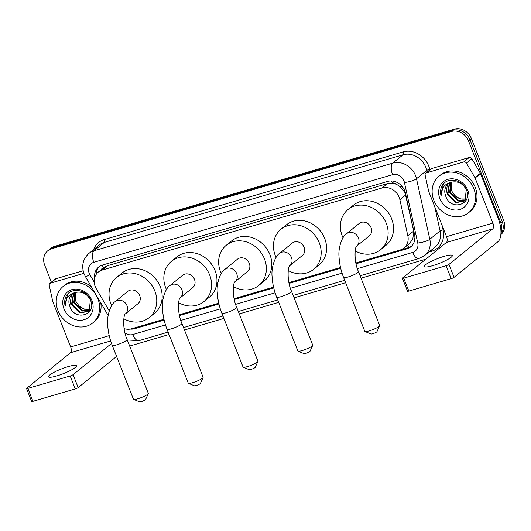 <?xml version="1.0" encoding="UTF-8"?>
<svg xmlns="http://www.w3.org/2000/svg" width="531" height="531" viewBox="0 0 531 531"><rect width="100%" height="100%" fill="white"/><g stroke="black" fill="none" stroke-linecap="round" stroke-linejoin="round"><path stroke-width="0.8" d="M355.889 262.971L400.241 249.962A14.098 12.259 -129.1 0 0 404.031 247.984L409.441 243.59L412.833 239.03L413.689 231.065L405.007 192.66L400.314 186.786L397.082 184.675A4.699 4.089 -129.1 0 0 392.363 183.122A14.098 6.545 -106.3 0 1 391.606 180.952M404.031 247.984A14.098 12.259 -129.1 0 0 407.835 235.817L399.883 199.689A14.098 12.259 -129.1 0 0 399.179 197.386A14.098 12.259 -129.1 0 0 382.108 187.974L102.105 270.1A14.098 12.259 -129.1 0 0 98.308 272.084A14.098 12.259 -129.1 0 0 96.277 288.738L109.233 310.874M392.363 183.122L392.157 183.188A14.098 12.259 50.9 0 1 397.082 184.675M392.157 183.188L387.524 183.573L107.521 265.706L103.333 267.896A4.699 4.089 -129.1 0 0 101.076 269.841M124.121 328.603A14.098 12.259 -129.1 0 0 131.502 328.789L163.953 319.27M179.325 314.757L218.759 303.194M234.131 298.688L273.565 287.118M288.937 282.611L340.51 267.485M51.401 282.226L44.697 265.201A14.098 12.259 50.9 0 1 47.797 250.745L49.237 249.57A14.098 12.259 50.9 0 1 53.027 247.592L452.883 130.307A14.098 12.259 50.9 0 1 469.955 139.726L502.213 221.613A14.098 12.259 50.9 0 1 500.879 234.251A14.098 12.259 50.9 0 0 502.213 221.613L469.955 139.726A14.098 12.259 50.9 0 0 452.883 130.307L53.027 247.592A14.098 12.259 50.9 0 0 49.237 249.57L50.677 248.402A14.098 12.259 50.9 0 1 54.467 246.417L454.324 129.139A14.098 12.259 50.9 0 1 471.402 138.551L503.653 220.438A14.098 12.259 50.9 0 1 500.846 234.662M356.055 263.754L406.978 248.82A14.098 12.259 -129.1 0 0 410.768 246.835A14.098 12.259 -129.1 0 0 414.572 234.669L405.432 193.118A14.098 12.259 -129.1 0 0 404.728 190.821A14.098 12.259 -129.1 0 0 387.657 181.41L102.45 265.062A14.098 12.259 -129.1 0 0 98.653 267.04A14.098 12.259 -129.1 0 0 94.618 277.826M47.797 250.745A14.098 12.259 50.9 0 1 51.587 248.76L451.436 131.482A14.098 12.259 50.9 0 1 468.515 140.894L500.773 222.781A14.098 12.259 50.9 0 1 500.965 232.704M425.802 259.194L361.04 278.191M345.648 282.704L294.094 297.825M278.695 302.345L239.289 313.901M223.89 318.414L184.483 329.977M169.084 334.49L129.677 346.053M130.228 329.081A14.098 12.259 -129.1 0 0 134.735 328.669L164.132 320.047M179.491 315.54L218.938 303.971M234.297 299.464L273.744 287.895M289.103 283.388L340.69 268.261M95.965 274.739A14.098 12.259 50.9 0 1 99.403 266.489M163.973 319.343L136.175 327.501A14.098 12.259 50.9 0 1 134.867 327.8M411.465 246.218A14.098 12.259 50.9 0 1 408.419 247.645L355.903 263.051M340.53 267.558L288.957 282.684M273.584 287.198L234.151 298.761M218.779 303.274L179.345 314.837M433.854 200.287A23.497 20.43 50.9 0 1 439.018 176.179A23.497 20.43 50.9 0 1 473.798 188.571A23.497 20.43 50.9 0 1 468.634 212.672A23.497 20.43 50.9 0 1 433.854 200.287M439.018 176.179L440.464 175.011A23.497 20.43 50.9 0 1 475.245 187.397A23.497 20.43 50.9 0 1 470.074 211.504L468.634 212.672M445.701 196.039C450.593 211.603 472.948 204.601 466.497 190.151C462.979 179.425 447.228 176.518 442.223 185.551C440.504 188.671 440.119 192.122 441.069 195.906C441.015 188.518 444.414 183.958 451.27 182.226A11.748 10.215 50.9 0 0 448.224 183.839A11.748 10.215 50.9 0 0 445.642 195.893A11.748 10.215 50.9 0 0 445.701 196.039L447.348 184.781L448.449 183.666M467.811 190.324A16.448 14.304 50.9 0 1 459.766 209.513A16.448 14.304 50.9 0 1 439.847 198.528A16.448 14.304 50.9 0 1 447.885 179.339A16.448 14.304 50.9 0 1 467.811 190.324M449.671 182.883L447.938 194.034L456.222 202.205L464.333 201.023M449.352 183.062L447.367 194.499L455.651 202.669L464.054 201.262L465.256 200.054L466.191 189.567C462.793 183.295 457.815 180.852 451.27 182.226M451.051 182.292L450.228 192.176L458.512 200.353L465.355 199.935M450.686 182.425L449.651 192.64L457.941 200.811L465.116 200.227M466.138 198.727A11.748 10.215 50.9 0 1 454.795 195.501L460.231 198.959L465.999 198.972M454.795 195.501L451.642 190.901L451.197 182.246M443.412 183.991L441.069 195.906M432.573 265.712A15.041 2.542 -21.5 0 0 452.332 255.517A15.041 2.542 -21.5 0 0 444.108 256.347A15.041 2.542 -21.5 0 0 424.349 266.542A15.041 2.542 -21.5 0 0 432.573 265.712M426.406 172.874A2.35 2.044 -129.1 0 0 425.776 173.206L431.185 168.818A2.35 2.044 50.9 0 1 431.816 168.486L426.406 172.874L463.755 161.922L469.165 157.528A2.35 2.044 50.9 0 1 471.833 158.736L480.349 173.279A2.35 2.044 50.9 0 1 480.522 173.644L498.277 218.706A18.797 8.728 -106.3 0 1 497.859 241.797L454.058 277.341A2.35 0.398 158.5 0 1 451.158 278.662L446.067 265.732A2.35 0.398 -21.5 0 0 448.96 264.411L492.761 228.868A4.699 2.184 73.7 0 0 492.868 223.093L475.119 178.031A2.35 2.044 -129.1 0 0 474.94 177.666L466.424 163.123A2.35 2.044 -129.1 0 0 463.755 161.922M431.816 168.486L469.165 157.528M425.776 173.206A2.35 2.044 -129.1 0 0 425.145 175.23L428.663 191.24A2.35 2.044 -129.1 0 0 428.782 191.618L446.531 236.687A4.699 2.184 73.7 0 1 446.425 242.461L402.624 278.005A2.35 0.398 -21.5 0 0 402.438 278.277A2.35 0.398 -21.5 0 0 403.719 278.151L408.817 291.081L451.158 278.662M408.817 291.081A2.35 0.398 158.5 0 1 407.529 291.207L402.438 278.277M403.719 278.151L446.067 265.732M57.965 310.535A23.497 20.43 50.9 0 1 63.136 286.428A23.497 20.43 50.9 0 1 97.916 298.82A23.497 20.43 50.9 0 1 92.746 322.921A23.497 20.43 50.9 0 1 57.965 310.535M63.136 286.428L64.576 285.26A23.497 20.43 50.9 0 1 91.352 286.727M69.813 306.287C74.705 321.852 97.06 314.85 90.609 300.4C87.091 289.674 71.346 286.773 66.335 295.807C64.616 298.92 64.231 302.371 65.18 306.155C65.127 298.774 68.526 294.207 75.382 292.475A11.748 10.215 50.9 0 0 72.342 294.094A11.748 10.215 50.9 0 0 69.76 306.141L69.813 306.287A11.748 10.215 50.9 0 1 69.76 306.141L71.459 295.037L72.561 293.915M91.923 300.579A16.448 14.304 50.9 0 1 83.885 319.762A16.448 14.304 50.9 0 1 63.959 308.776A16.448 14.304 50.9 0 1 71.997 289.594A16.448 14.304 50.9 0 1 91.923 300.579M73.782 293.139L72.05 304.283L80.34 312.46L88.445 311.272M73.464 293.311L71.479 304.748L79.763 312.925L88.166 311.511L89.367 310.303L90.303 299.816C86.905 293.55 81.933 291.101 75.382 292.475M75.163 292.548L74.34 302.424L82.63 310.602L89.467 310.184M74.805 292.674L73.769 302.889L82.053 311.066L89.228 310.476M90.25 308.976A11.748 10.215 50.9 0 1 78.913 305.75L84.343 309.208L90.111 309.221M78.913 305.75L75.754 301.15L75.309 292.495M100.784 302.843A23.497 20.43 50.9 0 1 94.193 321.753L92.746 322.921M67.523 294.247L65.18 306.155M379.645 325.742L376.983 331.623A3.292 0.558 158.5 0 1 372.676 333.747A3.292 0.558 158.5 0 1 370.957 333.999L364.996 331.517A7.992 1.347 -21.5 0 0 369.171 330.899A7.992 1.347 -21.5 0 0 379.645 325.742A7.992 1.347 -21.5 0 0 379.672 325.483L358.452 271.613A7.992 1.347 158.5 0 1 347.951 277.029A7.992 1.347 158.5 0 1 343.584 277.467L364.804 331.344A7.992 1.347 -21.5 0 0 364.996 331.517M358.452 271.613C353.48 260.761 354.993 246.278 356.699 246.092L369.297 235.87A7.992 6.949 -129.1 0 0 371.05 227.673A7.992 6.949 -129.1 0 0 359.228 223.458L346.61 233.7C342.196 236.036 337.955 247.977 339.057 257.123C339.448 263.953 340.955 270.73 343.584 277.467M343.013 237.782A25.846 22.475 50.9 0 1 342.289 236.109A25.846 22.475 50.9 0 1 347.971 209.592A25.846 22.475 50.9 0 1 386.229 223.219A25.846 22.475 50.9 0 1 380.548 249.736A25.846 22.475 50.9 0 1 355.173 250.897M347.971 209.592L353.38 205.205A25.846 22.475 50.9 0 1 391.639 218.832A25.846 22.475 50.9 0 1 385.957 245.349L380.548 249.736M312.699 345.382L310.038 351.263A3.292 0.558 158.5 0 1 305.723 353.387A3.292 0.558 158.5 0 1 304.004 353.639L298.05 351.15A7.992 1.347 -21.5 0 0 302.225 350.54A7.992 1.347 -21.5 0 0 312.699 345.382A7.992 1.347 -21.5 0 0 312.719 345.123L291.499 291.247A7.992 1.347 158.5 0 1 281.005 296.663A7.992 1.347 158.5 0 1 276.631 297.108L297.858 350.978A7.992 1.347 -21.5 0 0 298.05 351.15M291.499 291.247C286.534 280.395 288.048 265.912 289.753 265.726L302.345 255.504A7.992 6.949 -129.1 0 0 304.104 247.307A7.992 6.949 -129.1 0 0 292.276 243.098L279.664 253.34C275.25 255.67 271.009 267.611 272.104 276.764C272.496 283.587 274.003 290.371 276.631 297.108M276.067 257.422A25.846 22.475 50.9 0 1 275.343 255.743A25.846 22.475 50.9 0 1 281.025 229.233A25.846 22.475 50.9 0 1 319.284 242.859A25.846 22.475 50.9 0 1 313.602 269.37A25.846 22.475 50.9 0 1 288.227 270.531M281.025 229.233L286.435 224.839A25.846 22.475 50.9 0 1 324.693 238.465A25.846 22.475 50.9 0 1 319.012 264.982L313.602 269.37M257.893 361.458L255.232 367.333A3.292 0.558 158.5 0 1 250.917 369.457A3.292 0.558 158.5 0 1 249.198 369.709L243.244 367.226A7.992 1.347 -21.5 0 0 247.419 366.609A7.992 1.347 -21.5 0 0 257.893 361.458A7.992 1.347 -21.5 0 0 257.92 361.199L236.693 307.323A7.992 1.347 158.5 0 1 226.199 312.739A7.992 1.347 158.5 0 1 221.825 313.177L243.052 367.054A7.992 1.347 -21.5 0 0 243.244 367.226M236.693 307.323C231.728 296.471 233.242 281.988 234.948 281.802L247.546 271.58A7.992 6.949 -129.1 0 0 249.298 263.383A7.992 6.949 -129.1 0 0 237.476 259.174L224.859 269.409C220.445 271.746 216.203 283.687 217.305 292.84C217.69 299.663 219.203 306.447 221.825 313.177M221.261 273.498A25.846 22.475 50.9 0 1 220.538 271.819A25.846 22.475 50.9 0 1 226.219 245.302A25.846 22.475 50.9 0 1 264.478 258.929A25.846 22.475 50.9 0 1 258.796 285.446A25.846 22.475 50.9 0 1 233.421 286.607M226.219 245.302L231.629 240.915A25.846 22.475 50.9 0 1 269.887 254.541A25.846 22.475 50.9 0 1 264.206 281.058L258.796 285.446M203.088 377.528L200.426 383.409A3.292 0.558 158.5 0 1 196.112 385.533A3.292 0.558 158.5 0 1 194.392 385.785L188.439 383.302A7.992 1.347 -21.5 0 0 192.614 382.685A7.992 1.347 -21.5 0 0 203.088 377.528A7.992 1.347 -21.5 0 0 203.114 377.269L181.887 323.399A7.992 1.347 158.5 0 1 171.394 328.815A7.992 1.347 158.5 0 1 167.026 329.253L188.246 383.13A7.992 1.347 -21.5 0 0 188.439 383.302M181.887 323.399C176.923 312.547 178.436 298.064 180.142 297.878L192.74 287.656A7.992 6.949 -129.1 0 0 194.492 279.459A7.992 6.949 -129.1 0 0 182.671 275.244L170.053 285.486C165.639 287.822 161.397 299.763 162.499 308.909C162.884 315.739 164.398 322.516 167.026 329.253M166.455 289.568A25.846 22.475 50.9 0 1 165.732 287.895A25.846 22.475 50.9 0 1 171.413 261.378A25.846 22.475 50.9 0 1 209.672 275.005A25.846 22.475 50.9 0 1 203.99 301.522A25.846 22.475 50.9 0 1 178.615 302.683M171.413 261.378L176.823 256.991A25.846 22.475 50.9 0 1 215.082 270.618A25.846 22.475 50.9 0 1 209.4 297.134L203.99 301.522M148.282 393.604L145.62 399.485A3.292 0.558 158.5 0 1 141.306 401.609A3.292 0.558 158.5 0 1 139.587 401.861L133.633 399.372A7.992 1.347 -21.5 0 0 137.808 398.761A7.992 1.347 -21.5 0 0 148.282 393.604A7.992 1.347 -21.5 0 0 148.308 393.345L127.088 339.475A7.992 1.347 158.5 0 1 116.588 344.891A7.992 1.347 158.5 0 1 112.22 345.329L133.44 399.206A7.992 1.347 -21.5 0 0 133.633 399.372M127.088 339.475C122.117 328.623 123.63 314.14 125.336 313.947L137.934 303.732A7.992 6.949 -129.1 0 0 139.686 295.535A7.992 6.949 -129.1 0 0 127.865 291.32L115.247 301.562C110.833 303.898 106.592 315.839 107.693 324.985C108.078 331.815 109.592 338.592 112.22 345.329M111.649 305.644A25.846 22.475 50.9 0 1 110.926 303.971A25.846 22.475 50.9 0 1 116.608 277.454A25.846 22.475 50.9 0 1 154.866 291.081A25.846 22.475 50.9 0 1 149.184 317.598A25.846 22.475 50.9 0 1 123.809 318.759M116.608 277.454L122.017 273.067A25.846 22.475 50.9 0 1 160.276 286.694A25.846 22.475 50.9 0 1 154.594 313.21L149.184 317.598M56.684 375.961A15.041 2.542 -21.5 0 0 76.444 365.766A15.041 2.542 -21.5 0 0 68.22 366.596A15.041 2.542 -21.5 0 0 48.46 376.791A15.041 2.542 -21.5 0 0 56.684 375.961M50.525 283.123A2.35 2.044 -129.1 0 0 49.887 283.454L55.297 279.067A2.35 2.044 50.9 0 1 55.928 278.735L50.525 283.123L83.878 273.339M55.928 278.735L83.135 270.757M116.588 356.42L78.17 387.597A2.35 0.398 158.5 0 1 75.269 388.911L70.178 375.981A2.35 0.398 -21.5 0 0 73.079 374.667L111.517 343.471M49.887 283.454A2.35 2.044 -129.1 0 0 49.257 285.486L52.775 301.489A2.35 2.044 -129.1 0 0 52.894 301.873L70.643 346.935A4.699 2.184 73.7 0 1 70.543 352.71L26.736 388.254A2.35 0.398 -21.5 0 0 26.55 388.533A2.35 0.398 -21.5 0 0 27.838 388.4L32.929 401.33L75.269 388.911M32.929 401.33A2.35 0.398 158.5 0 1 31.641 401.463L26.55 388.533M27.838 388.4L70.178 375.981M405.744 194.93L399.883 199.689M408.883 247.499A14.098 6.545 -106.3 0 1 407.655 245.037M412.833 239.03A14.098 3.485 -12.4 0 0 414.87 238.658M400.314 186.786A14.098 3.485 -12.4 0 0 402.166 186.494M103.333 267.896A14.098 6.545 -106.3 0 1 102.383 265.075M387.524 183.573L382.108 187.974M413.689 231.065L407.835 235.817M107.521 265.706L102.105 270.1M54.467 246.417L51.587 248.76M454.324 129.139L451.436 131.482M471.402 138.551L468.515 140.894M503.653 220.438L500.773 222.781M357.39 268.653L412.68 252.431A9.399 8.171 -129.1 0 0 417.744 243.006L404.43 182.485A9.399 8.171 -129.1 0 0 403.965 180.952A9.399 8.171 -129.1 0 0 392.582 174.672L93.788 262.314A9.399 8.171 -129.1 0 0 89.195 273.273A9.399 8.171 -129.1 0 0 89.905 274.733L94.199 282.074M93.788 262.314A9.399 4.361 73.7 0 1 93.994 250.765L392.787 163.13A18.797 16.348 50.9 0 1 415.561 175.681A18.797 16.348 50.9 0 1 416.496 178.748L426.771 170.405A18.797 16.348 -129.1 0 0 425.829 167.345A18.797 16.348 -129.1 0 0 403.062 154.786L104.268 242.428A18.797 16.348 -129.1 0 0 99.217 245.07L88.942 253.406A18.797 16.348 50.9 0 1 93.994 250.765L104.268 242.428A2.35 1.089 -106.3 0 0 104.322 239.541L403.115 151.906A2.35 1.089 -106.3 0 1 403.062 154.786L392.787 163.13A9.399 4.361 73.7 0 0 392.582 174.672M88.942 253.406C82.909 258.975 81.283 265.772 84.051 273.797L85.398 276.558A9.399 0.803 -30.3 0 0 89.905 274.733M403.115 151.906A21.147 18.386 50.9 0 1 428.729 166.024A21.147 18.386 50.9 0 1 429.785 169.475L429.871 169.88M442.084 225.39L443.093 229.996A21.147 18.386 50.9 0 1 431.703 251.216L429.035 251.993M93.575 249.65A21.147 18.386 50.9 0 1 104.322 239.541M404.43 182.485A9.399 2.323 -12.4 0 0 416.496 178.748L429.805 239.269L440.08 230.925L434.789 206.878M417.744 243.006A9.399 2.323 -12.4 0 0 429.805 239.269A18.797 16.348 50.9 0 1 424.734 255.484L435.008 247.147A18.797 16.348 -129.1 0 0 440.08 230.925A2.35 0.577 167.6 0 1 443.093 229.996M427.143 172.097L426.771 170.405A2.35 0.577 167.6 0 1 429.785 169.475M125.004 332.95A9.399 8.171 -129.1 0 0 132.763 334.537L165.493 324.939M180.825 320.439L220.292 308.863M235.631 304.363L275.098 292.787M290.437 288.287L342.05 273.153M431.179 250.254A2.35 1.089 -106.3 0 1 431.703 251.216M132.763 334.537A9.399 4.361 73.7 0 0 139.016 340.63L168.141 332.087M412.68 252.431A9.399 4.361 73.7 0 0 418.932 258.524L424.734 255.484M408.419 247.645L406.978 248.82M136.175 327.501L134.735 328.669M446.425 242.461L492.761 228.868M446.531 236.687L492.868 223.093M480.522 173.644L475.119 178.031M448.96 264.411L454.058 277.341M474.94 177.666L480.349 173.279M471.833 158.736L466.424 163.123M356.679 246.105L356.699 246.092A7.992 6.949 -129.1 0 0 358.438 237.915A7.992 6.949 -129.1 0 0 348.761 232.578A7.992 6.949 -129.1 0 0 346.61 233.7M289.734 265.746L289.753 265.726A7.992 6.949 -129.1 0 0 291.486 257.548A7.992 6.949 -129.1 0 0 281.808 252.212A7.992 6.949 -129.1 0 0 279.664 253.34M234.928 281.822L234.948 281.802A7.992 6.949 -129.1 0 0 236.68 273.624A7.992 6.949 -129.1 0 0 227.002 268.288A7.992 6.949 -129.1 0 0 224.859 269.409M180.122 297.891L180.142 297.878A7.992 6.949 -129.1 0 0 181.874 289.7A7.992 6.949 -129.1 0 0 172.197 284.364A7.992 6.949 -129.1 0 0 170.053 285.486M125.329 313.954A7.992 6.949 -129.1 0 0 127.068 305.776A7.992 6.949 -129.1 0 0 117.397 300.44A7.992 6.949 -129.1 0 0 115.247 301.562M70.543 352.71L110.66 340.942M70.643 346.935L109.213 335.625M73.079 374.667L78.17 387.597M103.718 267.697L98.308 272.084M127.281 339.966L139.016 340.63M183.534 327.574L222.947 316.011M238.339 311.498L277.746 299.935M293.145 295.422L344.699 280.302M360.091 275.788L418.932 258.524M85.398 276.558L108.151 315.421"/></g></svg>
